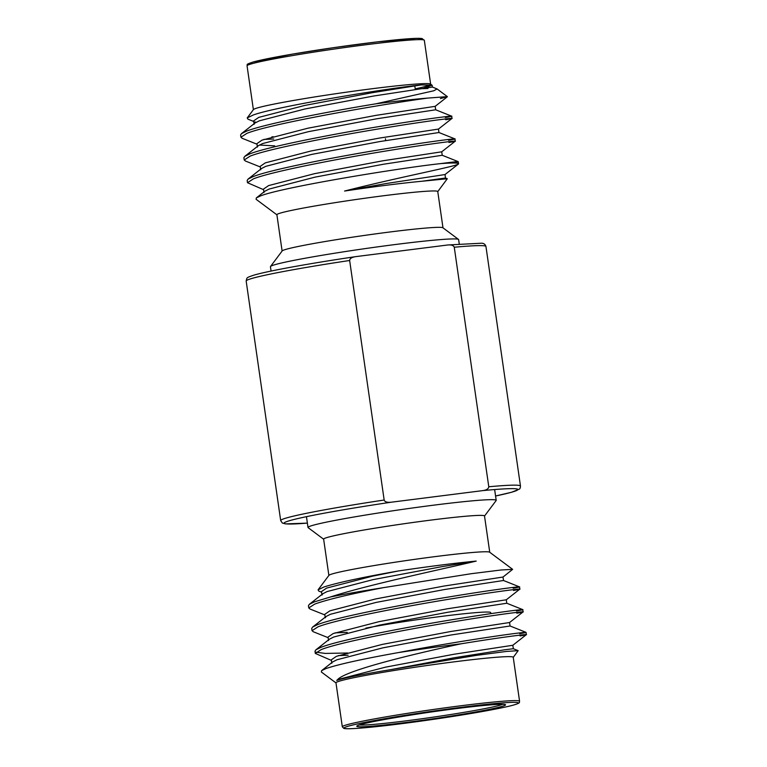 <?xml version="1.0" encoding="UTF-8"?>
<svg xmlns="http://www.w3.org/2000/svg" width="767" height="767" viewBox="0 0 767 767"><rect width="100%" height="100%" fill="white"/><g stroke="black" fill="none" stroke-linecap="round" stroke-linejoin="round"><path stroke-width="1.15" d="M454.265 247.233L488.78 486.767C488.521 488.819 486.508 490.103 482.731 490.621L391.084 502.232C387.047 502.586 384.737 501.858 384.162 500.026L349.647 260.492C349.762 258.546 351.775 257.261 355.696 256.638L447.784 244.98L481.465 243.216C483.747 243.197 485.243 244.29 485.952 246.495A121.128 5.628 171.8 0 0 454.265 247.233C453.479 245.335 451.169 244.596 447.343 245.028M349.647 260.492A121.128 5.628 171.8 0 0 253.215 278.076A121.128 5.628 171.8 0 0 246.169 281.048C247.214 277.433 245.632 277.913 254.165 275.065C268.172 270.943 309.628 263.436 355.38 256.686L355.696 256.638M376.022 103.794C324.546 112.25 263.532 124.359 246.581 131.128L241.471 133.64L255.008 123.017L259.265 120.841L305.141 108.933L373.491 96.048L432.396 87.045L437.075 88.943L433.844 90.765L376.022 103.794A105.798 4.918 -8.2 0 1 427.727 98.09L447.362 96.623L440.44 98.588M253.743 121.474L247.904 119.144L247.233 117.897L253.35 114.964C276.532 106.421 389.435 88.013 421.236 84.916L432.032 85.175L422.579 88.684L427.957 88.473M247.233 117.897L253.465 109.576A89.547 4.161 171.8 0 1 258.613 107.581A89.547 4.161 -8.2 0 1 354.9 91.005A89.547 4.161 -8.2 0 1 430.536 84.063L432.032 85.175M430.172 84.782A89.547 4.161 -8.2 0 1 425.445 86.441A89.547 4.161 171.8 0 1 415.215 88.867M427.727 98.09C382.474 104.149 269.994 123.765 246.907 133.362L240.934 137.226L242.151 138.29L257.022 144.215M263.915 139.412L273.723 139.028M241.471 133.64L240.608 134.992L240.934 137.226M271.863 136.871L273.407 136.804M445.665 119.748C466.211 116.239 436.164 119.46 383.308 128.156C331.44 136.574 267.424 149.172 250.186 156.104L244.213 159.967L245.43 161.022L260.301 166.957M445.339 117.514C465.895 114.015 435.838 117.236 382.982 125.932C331.114 134.35 267.108 146.948 249.86 153.87L244.75 156.382L243.887 157.734L244.213 159.967M448.944 142.48C469.49 138.98 439.443 142.202 386.587 150.898C334.719 159.315 270.703 171.913 253.455 178.836L247.482 182.709L263.58 189.698M448.618 140.256C469.164 136.756 439.117 139.977 386.261 148.673C334.393 157.091 270.387 169.689 253.139 176.611L248.029 179.123L247.166 180.475L247.482 182.709M260.713 169.823L260.214 166.362L265.315 162.863L311.191 150.946L379.54 138.06L438.456 129.077L451.984 118.444L451.686 116.181L435.675 109.786L376.76 118.78L308.411 131.675L262.544 143.582L258.287 145.759L244.75 156.382M263.992 192.565L263.493 189.094L268.594 185.595L314.47 173.687L382.819 160.802L441.734 151.808L455.262 141.176L454.936 138.904L438.954 132.528L380.039 141.521L311.69 154.407L265.823 166.324L261.566 168.491L248.029 179.123M441.734 151.808L442.223 155.27L458.215 161.645L458.541 163.783A105.798 4.918 -8.2 0 1 458.522 163.937C457.88 166.055 400.269 176.87 344.575 191.041C374.996 186.515 400.844 183.255 422.118 181.233L447.305 178.73L437.765 191.625M451.897 162.997C463.028 160.984 459.232 161.195 440.517 163.62A105.798 4.918 -8.2 0 1 458.541 163.783M440.517 163.62C397.939 168.241 282.735 187.196 260.761 195.825L256.37 197.886L256.082 199.276L276.897 214.808M282.112 251.02L276.887 214.722A81.264 3.777 171.8 0 1 281.614 212.727A81.264 3.777 -8.2 0 1 370.844 197.426A81.264 3.777 -8.2 0 1 437.756 191.539L442.99 227.837M344.575 191.041L386.098 183.543L445.013 174.55L458.522 163.937M270.511 266.504A95.07 4.42 171.8 0 1 275.967 264.385A95.07 4.42 -8.2 0 1 378.189 246.782A95.07 4.42 -8.2 0 1 458.493 239.409L442.885 227.761A81.264 3.777 -8.2 0 0 374.238 234.06A81.264 3.777 -8.2 0 0 286.858 249.112A81.264 3.777 171.8 0 0 282.189 250.924L270.511 266.504A95.07 4.42 171.8 0 0 270.435 266.724L271.067 271.067M458.493 239.409A95.07 4.42 -8.2 0 1 458.628 239.601L459.251 243.954M442.223 155.27L383.318 164.263L314.969 177.148L269.092 189.065L264.836 191.232L256.37 197.886M445.013 174.55L445.512 178.011L422.118 181.233M421.236 84.916L372.992 92.577L304.643 105.463L258.767 117.38L253.656 120.879L254.165 124.34M254.865 121.924L256.101 122.298M447.324 96.786L435.177 106.335L376.261 115.318L307.912 128.204L262.046 140.121L256.935 143.621L257.434 147.082M259.38 145.04L274.711 145.864M513.248 657.386L518.156 650.646L506.086 651.48L475.885 655.44L390.758 669.639C366.223 673.656 349.225 676.935 339.762 679.485L336.713 680.415L338.669 678.594C350.356 669.409 411.131 654.51 461.331 643.762A105.798 4.918 171.8 0 0 398.236 652.612C362.877 658.939 338.87 664.222 326.196 668.488L321.651 670.607L321.363 672.007L335.994 682.927M519.575 701.249L513.238 657.29A89.547 4.161 171.8 0 0 439.51 663.771A89.547 4.161 171.8 0 0 341.19 680.636A89.547 4.161 -8.2 0 0 335.975 682.831L342.312 726.8L343.808 728.362C344.728 728.535 345.533 729.609 370.519 727.231L431.227 719.667L473.968 712.984C488.569 710.52 505.539 707.279 513.344 705.113C522.078 702.591 518.569 702.227 519.575 701.249A89.547 4.161 171.8 0 0 445.848 707.74A89.547 4.161 171.8 0 0 347.518 724.594A89.547 4.161 171.8 0 0 342.312 726.8M347.787 653.005L325.227 653.417L316.042 652.18M331.411 660.416L315.314 653.426L314.997 651.193L315.86 649.841L320.97 647.329C338.218 640.407 402.224 627.809 454.093 619.391C506.949 610.695 536.996 607.474 516.45 610.973M348.113 655.229L338.305 655.612M315.314 653.426L321.287 649.553C338.535 642.631 402.55 630.033 454.419 621.615C507.275 612.919 537.322 609.698 516.776 613.207M328.132 637.674L313.262 631.74L312.044 630.685L311.718 628.451L312.581 627.099L317.691 624.587C334.939 617.665 398.945 605.067 450.814 596.649C503.67 587.953 533.727 584.732 513.171 588.231M347.221 632.363L335.026 632.871M312.044 630.685L318.017 626.821C335.256 619.889 399.271 607.301 451.14 598.874C503.996 590.178 534.043 586.956 513.497 590.465M324.853 614.933L309.983 609.008L308.765 607.943L308.439 605.709L309.302 604.358L314.412 601.846L330.519 596.956A105.798 4.918 171.8 0 1 383.27 587.675L471.024 573.735L500.985 569.996L512.634 569.354L503.008 577.052M308.765 607.943L314.738 604.08C327.394 599.526 350.241 594.061 383.27 587.675M398.236 652.612C445.128 643.571 496.604 635.757 516.287 633.312C527.993 631.903 529.144 632.037 519.729 633.715M321.651 670.607L332.667 661.95L336.924 659.783L382.8 647.866L451.149 634.98L510.055 625.987L526.047 632.363L526.373 634.635L512.835 645.268L453.93 654.261L385.58 667.146L339.704 679.054L336.713 680.415M461.331 643.762C512.308 635.45 539.91 632.564 520.055 635.939M315.86 649.841L329.398 639.208L333.655 637.041L379.521 625.124L447.87 612.239L506.786 603.245L522.768 609.621L523.094 611.893L509.556 622.526L450.651 631.519L382.302 644.405L336.425 656.322L331.325 659.812L331.823 663.282M503.507 580.514L503.008 577.043L444.093 586.036L375.744 598.922L329.877 610.839L324.767 614.338L325.266 617.799L326.119 616.476L330.376 614.3L376.242 602.392L444.592 589.507L503.507 580.504L519.489 586.88L519.834 589.133L506.287 599.794L447.372 608.777L379.023 621.663L333.146 633.58L328.046 637.08L328.544 640.541M512.634 569.354L489.634 552.192A81.264 3.777 171.8 0 0 420.997 558.481A81.264 3.777 171.8 0 0 333.607 573.534A81.264 3.777 -8.2 0 0 328.938 575.346L318.084 589.823L324.038 586.956C338.017 582.537 362.791 577.215 398.38 570.974C428.763 566.449 454.706 563.151 476.202 561.089C442.406 569.219 367.297 584.857 330.519 596.956M321.574 592.191L318.746 591.06L318.084 589.823M490.832 613.638L490.679 612.565A73.603 3.423 171.8 0 0 445.176 615.93A73.603 3.423 171.8 0 0 365.849 628.115M328.87 575.442L323.636 539.143A81.264 3.777 -8.2 0 1 328.362 537.149A81.264 3.777 171.8 0 1 417.603 521.848A81.264 3.777 171.8 0 1 484.504 515.961L489.739 552.259M484.514 516.057L496.124 500.573A95.07 4.42 171.8 0 0 496.201 500.352A95.07 4.42 171.8 0 0 417.929 507.236A95.07 4.42 171.8 0 0 313.54 525.136A95.07 4.42 -8.2 0 0 308.008 527.475A95.07 4.42 -8.2 0 0 308.142 527.658L323.645 539.23M309.302 604.358L322.84 593.735L321.987 595.058L321.488 591.597L326.598 588.097L372.474 576.18L398.38 570.974M390.758 669.639L454.428 657.722L504.974 649.745L513.334 648.729L518.156 650.646M322.84 593.735L327.097 591.558L372.973 579.651L441.322 566.765L476.202 561.089M488.78 486.767A121.128 5.628 -8.2 0 1 520.467 486.019C520.362 487.87 519.959 488.915 519.249 489.164L511.608 492.251L495.568 496A118.07 5.484 171.8 0 0 511.225 492.328A118.07 5.484 171.8 0 0 482.731 490.621M307.385 523.123L285.516 523.899L282.304 523.008L280.684 520.582A121.128 5.628 -8.2 0 1 287.73 517.6A121.128 5.628 -8.2 0 1 384.162 500.026M391.084 502.232A118.07 5.484 171.8 0 0 294.413 519.384A118.07 5.484 171.8 0 0 307.385 523.113M247.06 65.818A89.547 4.161 -8.2 0 1 252.276 63.623A89.547 4.161 -8.2 0 1 350.596 46.758A89.547 4.161 -8.2 0 1 424.324 40.277L421.754 38.484L416.567 38.35L377.316 41.888L334.067 47.602L292.237 54.16L253.292 61.964C243.714 65.09 248.546 64.351 247.06 65.818L253.388 109.691M253.484 61.926A88.013 4.094 -8.2 0 1 356.128 44.544A88.013 4.094 -8.2 0 1 421.812 39.673M502.673 704.317A73.603 3.423 -8.2 0 1 499.509 705.333A73.603 3.423 -8.2 0 1 425.273 718.286A73.603 3.423 -8.2 0 1 359.387 724.959M361.171 724.412A75.137 3.49 -8.2 0 1 456.288 708.603A75.137 3.49 -8.2 0 1 501.148 706.666A75.137 3.49 -8.2 0 1 406.031 722.476A75.137 3.49 -8.2 0 1 361.171 724.412M349.167 725.937A88.013 4.094 171.8 0 0 401.726 723.664A88.013 4.094 171.8 0 0 513.152 705.151A88.013 4.094 171.8 0 0 460.593 707.414A88.013 4.094 171.8 0 0 349.167 725.937M280.684 520.582L246.169 281.048M520.467 486.019L485.952 246.495M385.686 140.582L385.418 138.731M437.075 88.943L447.362 96.623M415.283 89.317L414.784 85.856M430.642 84.149L424.324 40.277M445.502 178.011L447.305 178.73M435.177 106.325L435.675 109.796M438.456 129.067L438.954 132.528M432.396 87.054L432.157 85.358M357.863 725.486L361.353 724.374C373.759 720.788 421.073 712.955 458.359 708.344C474.207 706.349 491.589 704.518 500.467 704.307L504.283 704.384M306.455 516.67L308.008 527.475M494.638 489.547L496.201 500.352M312.581 627.099L326.119 616.476M513.344 648.729L512.835 645.268M510.065 625.987L509.566 622.526M506.786 603.255L506.287 599.784"/></g></svg>
